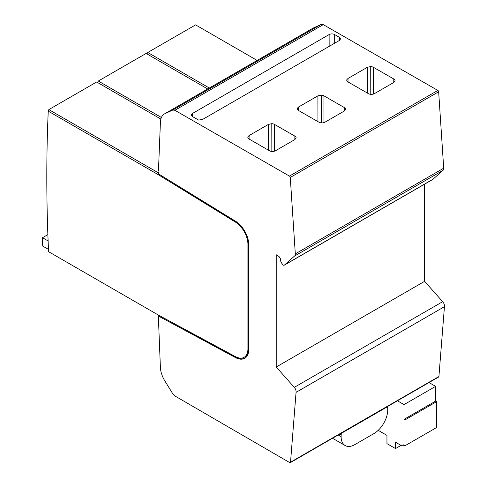 <?xml version="1.0" encoding="UTF-8"?>
<svg xmlns="http://www.w3.org/2000/svg" width="487" height="487" viewBox="0 0 487 487"><rect width="100%" height="100%" fill="white"/><g stroke="black" fill="none" stroke-linecap="round" stroke-linejoin="round"><path stroke-width="0.73" d="M294.848 139.58L296.09 138.01A4.267 2.459 -0.1 0 0 296.102 137.833A4.267 2.459 -0.1 0 0 294.854 136.104L274.461 124.392A4.28 2.465 -0.1 0 0 271.795 123.686L268.428 124.404L249.088 135.569L247.98 136.683A4.273 2.459 -0.1 0 0 247.84 137.316A4.273 2.459 -0.1 0 0 249.094 139.051L269.469 150.757A4.267 2.459 -0.1 0 0 273.469 151.402L275.508 150.745L294.848 139.58M174.863 110.287L323.252 24.618L321.237 24.35L313.336 28.003A19.431 11.219 -120 0 0 312.812 28.276L164.429 113.946A19.431 11.219 60 0 1 164.947 113.672L172.848 110.019L174.863 110.287L289.448 176.093A1.169 0.676 60 0 1 290.27 177.451L295.311 253.867A4.316 2.49 60 0 1 295.323 254.147A4.316 2.49 60 0 1 294.495 256.083L284.694 264.837A2.971 1.717 60 0 1 284.39 265.111A2.971 1.717 60 0 1 282.904 264.965L280.896 261.939L280.281 258.414L279.033 256.552L276.226 254.762L276.226 367.003L294.294 387.354A4.505 2.599 60 0 1 296.108 391.725A4.505 2.599 60 0 1 296.059 392.352L290.526 462.2A1.169 0.676 60 0 1 290.289 462.65A1.169 0.676 60 0 1 289.704 462.589L174.863 395.943L172.848 393.886L164.923 381.059A19.431 11.219 60 0 1 160.393 367.405L158.342 316.008L235.465 357.58A19.431 11.219 -120 0 0 244.724 358.292A19.431 11.219 -120 0 0 248.747 349.392L248.747 244.687A19.431 11.219 -120 0 0 235.446 221.153L158.336 173.768L158.391 172.428A0.779 0.45 60 0 1 158.415 172.41L158.415 172.41A0.779 0.45 60 0 1 158.805 172.453L159.152 172.142L158.482 170.213L160.418 122.127A19.431 11.219 60 0 1 164.429 113.946M284.39 265.111L432.779 179.435A2.971 1.717 -120 0 0 433.083 179.167L442.884 170.413A4.316 2.49 -120 0 0 443.712 168.478A4.316 2.49 -120 0 0 443.7 168.192L438.659 91.775A1.169 0.676 -120 0 0 437.837 90.424L323.252 24.618M323.928 95.836L344.315 107.548A4.267 2.459 -0.1 0 1 345.563 109.277A4.267 2.459 -0.1 0 1 345.551 109.453L344.309 111.024L324.969 122.188L322.936 122.846A4.267 2.459 -0.1 0 1 318.93 122.2L298.555 110.494A4.273 2.459 -0.1 0 1 297.301 108.759A4.273 2.459 -0.1 0 1 297.441 108.126L298.555 107.012L317.889 95.848L321.256 95.129A4.28 2.465 -0.1 0 1 323.928 95.836L323.989 122.614M373.389 67.279L393.776 78.991A4.267 2.459 -0.1 0 1 395.024 80.72A4.267 2.459 -0.1 0 1 395.018 80.897L393.776 82.467L374.43 93.632L372.397 94.289A4.267 2.459 -0.1 0 1 368.391 93.644L348.016 81.938A4.273 2.459 -0.1 0 1 346.762 80.203A4.273 2.459 -0.1 0 1 346.902 79.57L348.016 78.456L367.356 67.291L370.723 66.573A4.28 2.465 -0.1 0 1 373.389 67.279L373.45 94.058M339.415 40.451L202.495 119.504L198.586 120.064L192.572 116.612A3.951 2.277 -0.1 0 1 191.428 115.017A3.951 2.277 -0.1 0 1 192.554 113.422L329.127 34.571A3.902 2.246 -0.1 0 1 334.666 34.577L339.445 37.316L340.571 38.875L339.415 40.451M290.289 462.65L438.677 376.981A1.169 0.676 -120 0 0 438.915 376.524L444.448 306.682A4.505 2.599 -120 0 0 444.497 306.055A4.505 2.599 -120 0 0 442.677 301.684L424.615 281.334L424.615 184.153M244.991 358.128A19.431 11.219 60 0 1 236.012 357.263L158.878 315.339M158.89 315.686L158.342 316.008M147.165 54.039A1616.639 933.372 60 0 1 147.19 53.418L147.768 52.486L209.325 88.025M257.136 60.418L195.585 24.88L147.768 52.486M158.378 172.836L157.788 172.495A1.942 1.12 -120 0 0 158.385 172.684M158.853 174.376L158.299 174.699L235.422 222.084A18.262 10.544 60 0 1 247.92 244.206L247.92 348.917A18.262 10.544 60 0 1 244.139 357.281L244.687 356.965A18.262 10.544 -120 0 0 248.473 348.601L248.473 243.89A18.262 10.544 -120 0 0 235.97 221.768L158.859 174.09M158.878 315.363L48.59 251.694A1616.25 933.147 60 0 1 46.801 176.799A1616.25 933.147 60 0 1 48.25 111.164L48.268 110.537A1616.639 933.372 60 0 0 46.801 176.483A1616.639 933.372 60 0 0 46.801 176.641M159.164 315.527L158.391 315.113L158.884 315.619M244.139 357.281A18.262 10.544 60 0 1 235.434 356.612L158.299 315.034M158.725 174.005L158.299 174.699L48.25 111.164M160.856 119.059L96.657 81.993L48.846 109.599L48.268 110.537M48.846 109.599L157.788 172.495L159.03 171.777M48.487 249.411L42.692 246.063L42.503 237.705L48.122 240.949M42.503 237.705L47.872 234.6M97.717 82.601L97.729 81.98A1616.639 933.372 60 0 0 97.698 82.595M207.675 88.975L146.118 53.436L98.307 81.043L97.729 81.98M147.177 54.045L147.19 53.418M98.307 81.043L161.404 117.47M172.848 110.019L321.237 24.35M442.884 170.413L294.495 256.083M284.694 264.837L433.083 179.167M276.226 367.003L424.615 281.334M444.448 306.682L296.059 392.352M429.017 382.557L435.622 386.368L435.622 401.124L436.583 401.678L436.583 427.537L404.977 445.782L403.333 444.832A3.111 1.796 60 0 1 402.755 445.66A3.111 1.796 60 0 1 401.203 445.508L395.529 442.233L395.529 448.576L386.952 443.627L386.952 435.378L378.222 430.338M341.131 435.068A1.942 1.12 -60 0 1 342.507 432.687L386.361 407.369A1.942 1.12 -60 0 1 387.335 407.272A1.942 1.12 -60 0 1 387.737 408.161L387.737 409.75A19.431 11.219 -60 0 1 373.998 433.546L354.871 444.588A19.431 11.219 -60 0 1 345.155 445.55A19.431 11.219 -60 0 1 341.131 436.656L341.131 435.068L339.597 434.179M397.416 400.801L404.015 404.612L404.015 419.368L404.977 419.922L404.977 445.782M404.015 404.612L435.622 386.368M404.015 419.368L435.622 401.124M404.977 419.922L436.583 401.678M395.529 448.576L401.02 445.404M192.554 113.422L192.56 116.606M247.98 137.943L247.98 136.683M249.088 135.569L249.101 139.057M268.489 150.191L268.428 124.404M271.856 151.445L271.795 123.686M274.461 124.392L274.522 151.171M294.86 139.568L294.854 136.104M289.448 176.093L437.837 90.424M235.422 222.084L235.97 221.768M248.473 243.89L247.92 244.206M247.92 348.917L248.473 348.601M235.465 357.58L236.012 357.263M313.336 28.003L164.947 113.672M438.659 91.775L290.27 177.451M295.311 253.867L443.7 168.192M294.294 387.354L442.677 301.684M290.526 462.2L438.915 376.524M338.222 434.976L341.131 436.656M344.321 111.012L344.315 107.548M297.447 109.386L297.441 108.126M298.555 107.012L298.561 110.5M317.95 121.634L317.889 95.848M321.323 122.888L321.256 95.129M393.788 82.455L393.776 78.991M346.908 80.83L346.902 79.57M348.016 78.456L348.022 81.944M367.411 93.078L367.356 67.291M370.784 94.332L370.723 66.573M329.157 46.375L329.127 34.571M334.666 34.577L334.685 43.185M339.451 40.433L339.445 37.316M46.801 176.799L46.801 176.483M386.769 406.949L387.335 407.272M332.53 438.257L345.155 445.55M403.76 445.081L402.755 445.66"/></g></svg>

